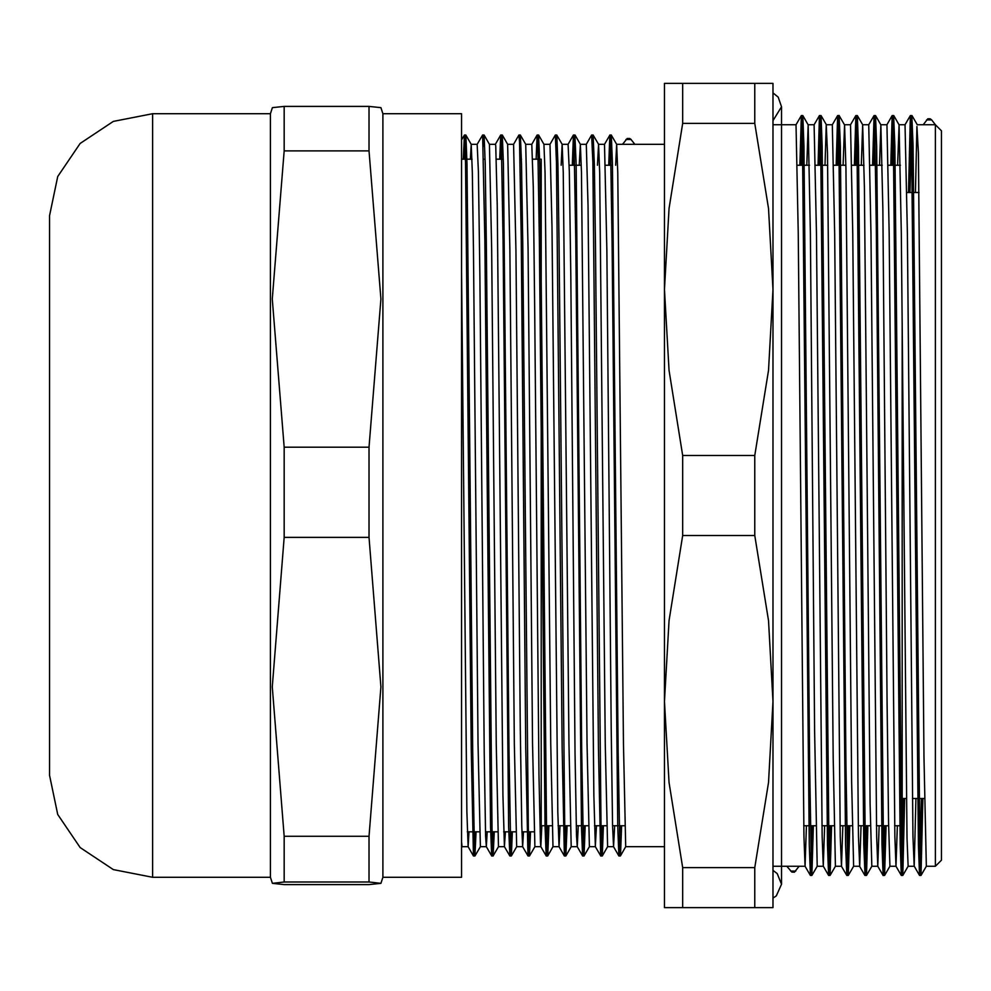 <?xml version="1.0" encoding="UTF-8"?>
<svg xmlns="http://www.w3.org/2000/svg" width="991" height="991" viewBox="0 0 991 991"><rect width="100%" height="100%" fill="white"/><g stroke="black" fill="none" stroke-linecap="round" stroke-linejoin="round"><path stroke-width="1.49" d="M754.808 83.417L754.808 123.417L768.496 208.494L772.98 289.459L768.496 370.423L754.808 455.501L754.808 535.499L768.496 620.577L772.98 701.541L768.496 782.506L754.808 867.583L682.688 867.583L668.999 782.506L664.515 701.541L664.515 907.583L772.98 907.583L772.98 83.417L664.515 83.417L664.515 289.459L668.999 208.494L682.688 123.417L682.688 83.417M772.98 866.233L786.916 866.233L791.809 872.08L794.46 872.204L799.08 866.208M921.382 798.498L919.512 875.437L918.347 844.889L911.559 144.203L910.382 115.563L908.549 192.502M903.21 798.498L901.327 875.462L900.162 844.989L893.374 144.24L892.197 115.6L890.748 165.237M884.653 825.763L883.154 875.487L881.99 844.877L876.329 225.948L874.632 122.748L874.025 115.6L872.563 165.237M866.468 825.763L864.97 875.462L863.805 844.691L857.017 144.228L855.852 115.563L854.391 165.237M848.284 825.763L846.797 875.437L845.62 844.728L838.832 144.215L837.668 115.538L836.206 165.237M830.111 825.763L828.612 875.437L827.448 844.889L820.659 144.203L819.483 115.563L818.021 165.237M811.926 825.763L810.427 875.462L809.263 844.989L802.475 144.24L801.298 115.6L799.848 165.237M922.844 798.498L921.011 875.4L919.834 846.76L913.045 146.011L911.881 115.538L909.998 192.502M904.659 798.498L902.826 875.437L901.661 846.797L894.861 146.111L893.696 115.563L892.197 165.237M886.103 825.763L884.641 875.462L883.477 846.785L876.688 146.272L875.524 115.563L874.025 165.237M867.93 825.763L866.468 875.437L865.292 846.772L858.516 146.309L857.339 115.538L855.84 165.237M849.745 825.763L848.284 875.4L847.677 868.252L845.98 765.052L840.331 146.123L839.154 115.513L837.655 165.237M831.56 825.763L830.111 875.4L828.934 846.76L822.146 146.011L820.982 115.538L819.483 165.237M813.388 825.763L811.926 875.437L811.319 868.19L809.622 765.027L803.961 146.111L802.797 115.563L801.298 165.237M931.627 119.886L930.14 118.796L927.849 118.796L923.228 124.792M915.957 798.498L914.185 866.208L913.021 836.615L907.36 233.356L905.068 124.767L910.395 115.551M897.363 825.763L896 866.245L894.836 836.701L889.187 233.331L886.908 124.792M879.19 825.763L877.815 866.27L876.651 836.59L871.002 233.331L868.735 124.792M861.006 825.763L859.643 866.245L858.479 836.429L852.817 233.356L850.513 124.792M842.821 825.763L841.458 866.208L840.294 836.478L834.645 233.368L832.329 124.767L837.668 115.538M824.648 825.763L823.286 866.208L822.121 836.602L816.46 233.356L814.168 124.767L819.483 115.563M806.463 825.763L805.101 866.245L803.936 836.701L798.288 233.331L796.008 124.792M616.637 144.277L634.81 144.277L631.081 139.52L629.756 138.517L627.216 138.467L622.658 144.314M464.804 159.167L465.906 135.11L467.034 164.295L472.695 751.277L474.392 849.052L474.999 855.939L476.014 831.833M483.311 146.395L484.079 135.086L485.218 164.035L486.346 243.092L492.007 828.724L493.134 855.914L494.199 831.833M501.161 159.167L502.264 135.086L503.403 164.345L509.052 751.302L510.749 849.076L511.356 855.939L512.384 831.833M519.68 146.358L520.448 135.11L521.576 164.134L522.703 243.191L528.364 828.761L529.491 855.939L530.557 831.833M537.853 146.408L538.621 135.061L539.761 164.159L540.888 243.266L546.537 828.724L547.713 855.902L548.865 825.763M556.038 146.358L556.806 135.11L557.933 164.295L559.073 243.402L564.721 828.773L565.898 855.939L567.05 825.763M573.752 165.237L574.941 135.049L576.118 164.035L581.767 751.215L583.464 849.101L584.071 855.877L585.223 825.763M592.395 146.395L593.163 135.086L594.303 164.345L595.43 243.501L601.079 828.749L602.255 855.939L603.408 825.763M610.109 165.237L611.298 135.073L612.475 164.134L618.136 751.24L619.833 849.064L620.44 855.902L621.58 825.763M463.342 159.167L464.407 135.073L465.547 162.289L471.196 747.858L473.463 855.939L474.565 831.833M487.188 831.833L486.308 846.661L485.627 835.896L484.178 752.987L479.855 276.501L478.405 171.827L477.228 144.277L482.592 135.049L484.847 239.748L490.508 826.779L491.635 855.877L492.75 831.833M499.699 159.167L500.728 135.086L501.335 141.911L503.032 239.711L508.68 826.717L509.82 855.939L510.922 831.833M516.683 846.71L514.379 743.832L509.857 249.063L507.578 144.277L513.611 144.277L518.95 135.073L519.519 141.924L521.216 239.772L525.738 747.883L528.005 855.902L529.107 831.833M536.069 159.167L537.085 135.061L537.692 141.936L539.389 239.698L545.05 826.655L546.214 855.939L547.416 825.763M549.968 144.277L555.307 135.073L556.447 162.289L562.095 747.858L564.362 855.939L565.588 825.763M572.303 165.237L573.442 135.086L574.049 141.948L575.746 239.748L581.407 826.779L582.584 855.914L583.773 825.763M586.313 144.277L591.664 135.049L592.804 162.264L598.453 747.561L600.719 855.939L601.946 825.763M608.66 165.237L609.812 135.11L610.419 141.924L612.116 239.772L617.765 826.928L618.941 855.939L620.131 825.763M461.62 841.83L462.103 846.71M470.353 159.167L471.245 144.339L472.36 172.558L473.487 248.989L478.009 743.832L480.325 846.723L474.986 855.951M505.373 831.833L504.382 846.314L502.945 795.216L497.172 205.286L495.723 145.987L495.438 144.277L489.381 144.265L491.672 248.803L496.194 743.882L498.461 846.698M525.738 144.302L528.03 248.852L532.551 743.857L534.83 846.71M537.172 135.049L538.621 135.049L543.96 144.277L545.087 172.434L550.736 743.857L553.003 846.71M561.092 165.237L562.145 144.339L563.26 172.558L568.908 743.832L571.225 846.723L565.898 855.939M579.277 165.237L580.317 144.302L581.444 172.335L587.093 743.882L589.36 846.698M597.449 165.237L598.502 144.302L599.629 172.595L605.278 743.832L607.582 846.71M615.634 165.237L616.675 144.339L617.802 172.422L623.45 743.857L625.73 846.71M614.606 825.763L613.602 846.71L612.599 825.565L611.15 727.914L606.826 250.24L604.51 144.302M596.433 825.763L595.281 846.314L593.844 795.216L588.072 205.286L586.3 144.302M578.249 825.763L577.245 846.698L576.527 835.896L575.077 752.987L570.754 276.501L569.305 171.827L568.14 144.277L573.455 135.073M560.076 825.763L559.023 846.71L557.772 811.963L551.999 226.419L549.98 144.302M541.891 825.763L540.888 846.71L540.454 842.833L539.005 775.495L534.682 304.931L533.245 187.026L531.758 144.277L537.097 135.049M523.558 831.833L522.666 846.673L521.7 825.565L520.25 727.914L515.927 250.24L513.611 144.302M500.74 135.073L495.401 144.302M486.346 846.698L491.635 855.89M477.253 144.265L471.208 144.277M469.016 831.833L468.124 846.71L466.872 811.963L461.62 271.633M926.56 119.886L931.639 119.899L935.393 124.767L935.393 866.233L941.45 860.176L941.45 130.824L935.393 124.767L923.265 124.767L923.711 123.962M806.761 165.237L808.173 124.816L810.403 233.331L814.664 730.714L817.241 866.233L811.926 875.449M824.946 165.237L826.308 124.755L827.448 152.961L833.134 757.669L835.401 866.208M843.13 165.237L844.53 124.767L845.905 168.507L851.591 782.11L853.585 866.208M861.303 165.237L862.715 124.792L864.375 187.225L870.061 803.775L871.795 866.208M879.488 165.237L880.888 124.816L882.845 208.89L887.094 701.492L888.518 822.493L889.98 866.233L884.641 875.462M897.66 165.237L899.072 124.816L901.302 233.331L906.988 838.039L908.115 866.245L914.185 866.233M915.436 192.502L916.923 126.514L918.347 152.961L924.033 757.669L926.3 866.208M786.916 866.233L799.043 866.233L798.597 867.038M682.688 123.417L754.808 123.417M682.688 455.501L668.999 370.423L664.515 289.459L664.515 701.541L668.999 620.577L682.688 535.499L682.688 455.501L754.808 455.501M682.688 535.499L754.808 535.499M754.808 867.583L754.808 907.583M682.688 907.583L682.688 867.583M902.182 323.76L902.182 825.763L894.638 825.763M532.638 159.167L541.247 159.167L541.247 831.833L540.045 831.833M284.182 447.176L272.339 299.022L284.182 150.88L369.024 150.88L380.866 299.022L369.024 447.176L284.182 447.176L284.182 537.395L369.024 537.395L380.866 686.85L369.024 836.317L284.182 836.317L272.339 686.85L284.182 537.395M284.182 884.641L272.352 883.353L284.182 882.015L369.024 882.015L380.866 883.353L369.024 884.641L284.182 884.641M380.866 883.353L382.848 877.283L382.848 113.717L380.866 107.647L369.024 106.359L284.182 106.359L272.352 107.647L270.37 113.717L270.37 877.283L272.352 883.353M369.024 836.317L369.024 882.015M284.182 882.015L284.182 836.317M369.024 447.176L369.024 537.395M369.024 106.359L369.024 150.88M284.182 150.88L284.182 106.359M382.848 113.717L461.62 113.717L461.62 877.283L382.848 877.283M795.748 871.114L790.669 871.114M625.928 139.52L631.094 139.52M49.55 736.784L49.55 215.642L49.55 736.784M152.564 877.283L113.395 869.541L80.098 847.491L57.701 814.441L49.55 775.358L49.55 215.642L57.701 176.559L80.098 143.509L113.395 121.459L152.564 113.717L152.564 877.283L270.37 877.283M911.881 115.538L910.419 115.538M893.696 115.538L892.247 115.538M875.524 115.538L874.062 115.538M857.339 115.538L855.877 115.538M839.154 115.538L837.705 115.538M820.982 115.538L819.52 115.538M802.797 115.538L801.347 115.538M920.973 875.462L919.512 875.462M902.789 875.462L901.327 875.462M884.604 875.462L883.154 875.462M866.431 875.462L864.97 875.462M848.246 875.462L846.797 875.462M830.074 875.462L828.612 875.462M811.889 875.462L810.427 875.462M914.148 866.184L919.475 875.4M895.963 866.208L901.302 875.437M880.85 124.767L886.908 124.767L892.197 115.6M877.778 866.233L883.117 875.462M862.665 124.767L868.723 124.767L874.025 115.6M859.593 866.208L864.932 875.437M839.191 115.538L844.493 124.767L850.526 124.767L855.852 115.563M841.421 866.184L846.748 875.4M823.248 866.184L828.575 875.4M805.064 866.208L810.403 875.437M772.98 124.767L796.008 124.767L801.298 115.6M473.5 855.951L474.949 855.951M491.685 855.951L493.134 855.951M509.857 855.951L511.319 855.951M528.042 855.951L529.491 855.951M546.214 855.951L547.676 855.951M564.399 855.951L565.849 855.951M582.584 855.951L584.033 855.951M595.38 846.71L600.757 855.951L602.218 855.951M618.941 855.951L620.391 855.951M464.407 135.049L465.869 135.049M482.605 135.049L484.042 135.049M500.789 135.049L502.226 135.049M518.95 135.049L520.399 135.049M555.307 135.049L556.769 135.049M573.504 135.049L574.941 135.049M591.689 135.049L593.126 135.049M609.849 135.049L611.298 135.049M468.161 846.723L462.116 846.723L461.62 847.578M471.245 144.339L465.894 135.098M489.418 144.302L484.079 135.073M504.53 846.723L498.473 846.723L493.171 855.89M507.603 144.302L502.264 135.073M516.683 846.723L511.344 855.939M525.775 144.339L520.436 135.11M540.888 846.723L534.843 846.723L529.528 855.902M553.015 846.723L547.713 855.902M562.145 144.339L556.806 135.11M580.317 144.302L574.978 135.073M589.372 846.723L584.071 855.89M598.502 144.302L593.163 135.073M607.582 846.723L602.255 855.939M616.675 144.339L611.336 135.11M664.515 846.723L625.742 846.723L620.44 855.902M464.37 135.11L461.62 139.867M473.463 855.939L468.124 846.71M509.82 855.939L504.481 846.71M528.005 855.902L522.666 846.673M546.177 855.902L540.838 846.673M564.362 855.939L559.023 846.71M582.547 855.89L577.208 846.661M609.812 135.098L604.51 144.277L598.453 144.277M618.904 855.914L613.565 846.673M622.67 144.277L623.128 143.497M921.011 875.4L926.312 866.233M911.906 115.563L917.245 124.792M902.826 875.437L908.14 866.233M893.733 115.6L899.072 124.816M875.548 115.588L880.888 124.816M866.456 875.437L871.783 866.233L877.815 866.233M857.376 115.563L862.715 124.792M848.284 875.412L853.585 866.233L859.643 866.233M830.099 875.412L835.413 866.233L841.458 866.233M821.006 115.551L826.345 124.792M802.834 115.588L808.173 124.816M607.545 846.723L613.602 846.723M634.81 144.277L664.515 144.277M480.288 846.723L486.346 846.723M516.645 846.723L522.703 846.723M525.738 144.277L531.795 144.277M543.96 144.277L549.98 144.277M553.003 846.723L559.06 846.723M562.108 144.277L568.153 144.277M571.188 846.723L577.245 846.723M580.292 144.277L586.338 144.277M589.36 846.723L595.43 846.723M799.043 866.233L805.101 866.233M808.136 124.767L814.193 124.767M817.216 866.233L823.286 866.233M826.308 124.767L832.366 124.767M889.943 866.233L896 866.233M899.035 124.767L905.093 124.767M917.208 124.767L923.265 124.767M926.3 866.233L935.393 866.233M902.182 798.498L906.344 798.498M912.401 798.498L924.529 798.498M906.864 192.502L918.991 192.502M541.247 825.763L551.999 825.763M558.057 825.763L570.184 825.763M576.242 825.763L588.357 825.763M594.427 825.763L606.542 825.763M612.599 825.763L624.726 825.763M803.738 825.763L815.853 825.763M821.911 825.763L834.038 825.763M840.095 825.763L852.21 825.763M858.28 825.763L870.395 825.763M876.453 825.763L888.58 825.763M556.496 165.237L557.958 165.237M569.156 165.237L581.283 165.237M592.866 165.237L594.315 165.237M605.526 165.237L612.5 165.237M797.371 165.237L809.498 165.237M815.556 165.237L827.671 165.237M833.741 165.237L845.856 165.237M851.913 165.237L864.041 165.237M870.098 165.237L882.213 165.237M888.27 165.237L900.398 165.237M467.318 831.833L479.446 831.833M485.503 831.833L497.618 831.833M503.676 831.833L515.803 831.833M521.861 831.833L533.976 831.833M461.62 159.167L472.038 159.167M483.658 159.167L485.107 159.167M496.28 159.167L503.292 159.167M520.015 159.167L521.464 159.167M152.564 113.717L270.37 113.717M781.577 866.233L781.577 106.755L778.232 97.13L772.98 92.869M772.98 898.131L776.374 895.839L781.577 884.245L781.577 106.755L772.98 120.642M781.577 124.767L781.577 106.755M772.98 870.358L777.254 873.505L781.577 884.245"/></g></svg>
